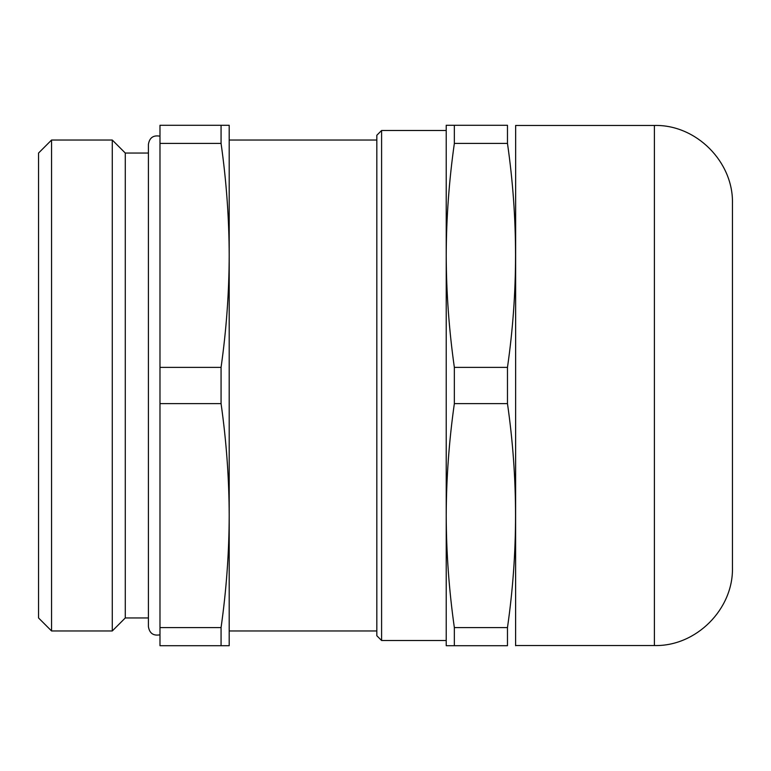<?xml version="1.0" encoding="UTF-8"?>
<svg xmlns="http://www.w3.org/2000/svg" width="771" height="771" viewBox="0 0 771 771"><rect width="100%" height="100%" fill="white"/><g stroke="black" fill="none" stroke-linecap="round" stroke-linejoin="round"><path stroke-width="1.16" d="M507.472 367.381C518.228 292.72 518.228 218.068 507.472 143.406L507.472 125.287C518.228 125.287 518.228 125.287 507.472 125.287L454.35 125.287L454.35 143.406C449.05 180.742 446.332 218.068 446.216 255.394C446.332 292.72 449.05 330.046 454.35 367.381L454.35 403.618L507.472 403.618L507.472 367.381L454.35 367.381M454.35 403.618C449.05 440.954 446.332 478.28 446.216 515.606C446.332 552.932 449.05 590.258 454.35 627.594L507.472 627.594C518.228 552.932 518.228 478.28 507.472 403.618M507.472 627.594L507.472 645.712C518.228 645.712 518.228 645.712 507.472 645.712L446.216 645.712L446.216 515.606L446.216 640.508L381.597 640.508L381.597 130.492L376.826 135.262L376.826 635.738L381.597 640.508M654.386 125.461L654.386 645.539C696.097 646.618 733.529 609.186 732.45 567.475L732.45 203.525C733.529 161.814 696.097 124.382 654.386 125.461L515.654 125.461L515.606 645.712M51.561 140.033L51.561 630.967L112.277 630.967L112.277 140.033L51.561 140.033L38.55 153.044L38.55 617.957L51.561 630.967M148.417 153.044L125.287 153.044L112.277 140.033M125.287 153.044L125.287 617.957L112.277 630.967M159.982 136.188C153.333 134.973 149.478 137.701 148.417 144.37L148.417 626.63C149.487 633.299 153.342 636.027 159.982 634.812M159.982 627.594L159.982 645.712L221.065 645.712L221.065 627.594L159.982 627.594L159.982 403.618L221.065 403.618C226.366 440.954 229.083 478.28 229.199 515.606C229.083 552.932 226.366 590.258 221.065 627.594M159.982 143.406L221.065 143.406C226.366 180.742 229.083 218.068 229.199 255.394L229.199 125.287L159.982 125.287L159.982 403.618M159.982 367.381L221.065 367.381L221.065 403.618M376.826 140.033L229.199 140.033L229.199 255.394C229.083 292.72 226.366 330.046 221.065 367.381M229.199 255.394L229.199 645.712L221.065 645.712M221.065 125.287L221.065 143.406M381.597 130.492L446.216 130.492L446.216 515.606M454.35 125.287L446.216 125.287L446.216 255.394M454.35 627.594L454.35 645.712M454.35 143.406L507.472 143.406M180.366 645.712L208.989 645.712M229.199 515.606L229.199 630.967L376.826 630.967M148.417 617.957L125.287 617.957M654.386 645.539L515.654 645.539"/></g></svg>
